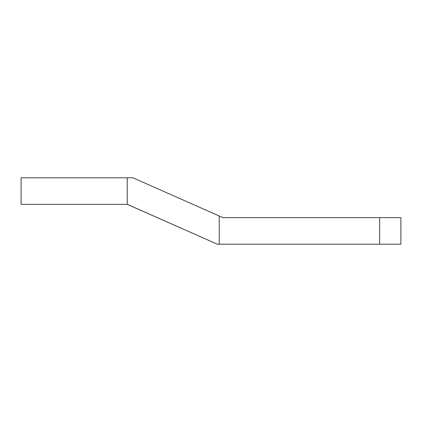 <?xml version="1.0" encoding="UTF-8"?>
<svg xmlns="http://www.w3.org/2000/svg" width="422" height="422" viewBox="0 0 422 422"><rect width="100%" height="100%" fill="white"/><g stroke="black" fill="none" stroke-linecap="round" stroke-linejoin="round"><path stroke-width="0.63" d="M173.231 224.678L127.228 204.359L127.228 177.799L132.951 177.799L222.953 217.641L223.855 217.641M379.652 244.201L379.652 217.641L400.9 217.641L400.9 244.201L217.335 244.201L127.338 204.359M379.652 217.641L222.953 217.641M219.234 215.995L219.234 244.201M127.228 177.799L21.1 177.799L21.1 204.359L127.228 204.359"/></g></svg>
